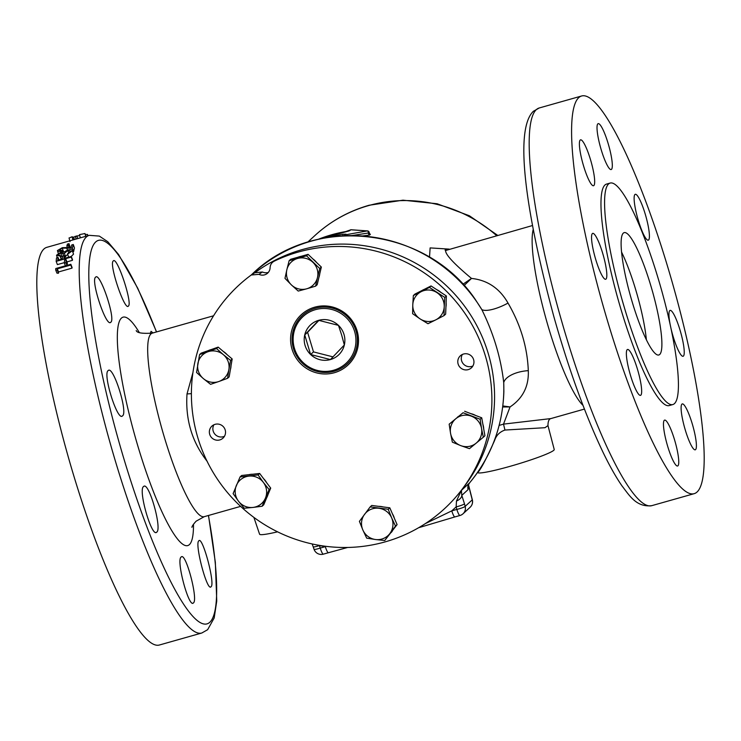 <?xml version="1.0" encoding="UTF-8"?>
<svg xmlns="http://www.w3.org/2000/svg" width="741" height="741" viewBox="0 0 741 741"><rect width="100%" height="100%" fill="white"/><g stroke="black" fill="none" stroke-linecap="round" stroke-linejoin="round"><path stroke-width="1.11" d="M463.523 354.031A8.17 8.012 -132.5 0 0 458.855 365.73A8.17 8.012 -132.5 0 0 471.387 367.851A8.17 8.012 -132.5 0 0 463.523 354.031M462.338 354.476A8.17 8.012 -132.5 0 0 472.888 365.971M215.103 424.334A8.17 8.012 -132.5 0 0 210.435 436.041A8.17 8.012 -132.5 0 0 222.967 438.153A8.17 8.012 -132.5 0 0 215.103 424.334M213.917 424.778A8.17 8.012 -132.5 0 0 224.467 436.273M606.008 279.079A23.842 4.205 74.2 0 0 602.942 254.163A23.842 4.205 74.2 0 0 592.689 233.378A23.842 4.205 74.2 0 0 592.365 233.572A23.842 4.205 74.2 0 0 595.431 258.479A23.842 4.205 74.2 0 0 605.675 279.264A23.842 4.205 74.2 0 0 606.008 279.079M640.845 395.166A23.842 4.205 74.2 0 0 637.769 370.25A23.842 4.205 74.2 0 0 627.525 349.474A23.842 4.205 74.2 0 0 627.192 349.659A23.842 4.205 74.2 0 0 630.258 374.575A23.842 4.205 74.2 0 0 640.511 395.361A23.842 4.205 74.2 0 0 640.845 395.166M677.941 465.811A23.842 4.205 74.2 0 0 674.866 440.895A23.842 4.205 74.2 0 0 664.621 420.11A23.842 4.205 74.2 0 0 664.288 420.304A23.842 4.205 74.2 0 0 667.354 445.221A23.842 4.205 74.2 0 0 677.607 465.996A23.842 4.205 74.2 0 0 677.941 465.811M695.577 449.62A23.842 4.205 74.2 0 0 692.511 424.704A23.842 4.205 74.2 0 0 682.257 403.928A23.842 4.205 74.2 0 0 681.924 404.114A23.842 4.205 74.2 0 0 684.999 429.03A23.842 4.205 74.2 0 0 695.243 449.815A23.842 4.205 74.2 0 0 695.577 449.62M671.05 328.698A23.842 4.205 74.2 0 0 683.091 356.273A23.842 4.205 74.2 0 0 683.424 356.088A23.842 4.205 74.2 0 0 680.349 331.171A23.842 4.205 74.2 0 0 670.105 310.386A23.842 4.205 74.2 0 0 669.771 310.581A23.842 4.205 74.2 0 0 670.142 324.447M648.588 239.991A23.842 4.205 74.2 0 0 645.522 215.085A23.842 4.205 74.2 0 0 635.278 194.299A23.842 4.205 74.2 0 0 634.944 194.494A23.842 4.205 74.2 0 0 638.01 219.401A23.842 4.205 74.2 0 0 648.264 240.186A23.842 4.205 74.2 0 0 648.588 239.991M611.492 169.356A23.842 4.205 74.2 0 0 608.426 144.439A23.842 4.205 74.2 0 0 598.172 123.654A23.842 4.205 74.2 0 0 597.839 123.849A23.842 4.205 74.2 0 0 600.914 148.765A23.842 4.205 74.2 0 0 611.158 169.541A23.842 4.205 74.2 0 0 611.492 169.356M593.856 185.537A23.842 4.205 74.2 0 0 590.79 160.63A23.842 4.205 74.2 0 0 580.536 139.845A23.842 4.205 74.2 0 0 580.203 140.04A23.842 4.205 74.2 0 0 583.278 164.947A23.842 4.205 74.2 0 0 593.522 185.732A23.842 4.205 74.2 0 0 593.856 185.537M122.441 415.923C128.406 412.95 113.114 364.85 108.186 370.593C102.453 373.51 117.476 421.703 122.441 415.923L122.015 416.146M156.666 532.186C162.436 529.269 148.737 480.724 143.615 486.513C137.798 489.44 151.785 537.938 156.666 532.186L156.258 532.399M193.382 602.942C198.495 600.201 185.685 551.415 181.184 557.019C175.839 559.826 188.936 608.546 193.382 602.942L193.012 603.137M211.018 586.752C215.501 584.177 202.404 535.484 198.82 540.837C194.392 543.394 207.211 592.189 211.018 586.752L210.694 586.937M153.026 332.922L151.044 331.338L150.266 333.589M128.388 306.07C132.815 303.532 116.93 255.617 113.28 260.98C108.631 263.592 124.803 311.442 128.388 306.07L128.063 306.265M110.752 322.261C116.087 319.445 99.924 271.623 95.645 277.162C90.365 279.968 106.259 327.892 110.752 322.261L110.363 322.465M659.703 354.476A63.587 11.217 -105.8 0 1 658.823 354.985A63.587 11.217 -105.8 0 1 631.489 299.568A63.587 11.217 -105.8 0 1 623.301 233.137A63.587 11.217 -105.8 0 1 624.191 232.618A63.587 11.217 -105.8 0 1 651.515 288.045A63.587 11.217 -105.8 0 1 659.703 354.476M334.182 371.26A33.002 32.354 47.5 0 1 293.473 348.613A33.002 32.354 47.5 0 1 315.286 308.284A33.002 32.354 47.5 0 1 355.986 330.921A33.002 32.354 47.5 0 1 334.182 371.26M314.712 307.182A34.336 33.669 -132.5 0 0 292.019 349.15A34.336 33.669 -132.5 0 0 334.367 372.714A34.336 33.669 -132.5 0 0 357.06 330.745A34.336 33.669 -132.5 0 0 314.712 307.182M297.975 257.22A15.894 15.589 47.5 0 1 301.189 256.312M312.897 258.961A15.894 15.589 47.5 0 1 316.564 262.471M319.741 273.892A15.894 15.589 47.5 0 1 318.88 277.532M422.018 290.509A15.894 15.589 47.5 0 1 424.315 289.342M436.662 289.62A15.894 15.589 47.5 0 1 440.839 292.352M446.11 302.8A15.894 15.589 47.5 0 1 445.934 307.015M457.419 417.229A15.894 15.589 47.5 0 1 458.299 416.507M471.044 413.71A15.894 15.589 47.5 0 1 475.509 415.414M482.9 424.389A15.894 15.589 47.5 0 1 483.706 428.946M378.725 506.362A15.894 15.589 47.5 0 1 383.078 506.927M392.443 513.883A15.894 15.589 47.5 0 1 394.397 518.404M392.471 530.815A15.894 15.589 47.5 0 1 391.192 532.529M248.911 474.666A15.894 15.589 47.5 0 1 252.718 474.24M263.639 478.742A15.894 15.589 47.5 0 1 266.695 482.789M267.927 494.784A15.894 15.589 47.5 0 1 266.686 497.757M208.369 350.586A15.894 15.589 47.5 0 1 211.296 349.548M223.254 351.419A15.894 15.589 47.5 0 1 227.117 354.689M231.025 365.813A15.894 15.589 47.5 0 1 230.377 369.676M301.92 249.671A151.016 148.061 47.5 0 1 467.59 310.405A151.016 148.061 47.5 0 1 464.69 485.911L461.856 489.634A151.859 148.895 47.5 0 1 385.116 541.884A151.859 148.895 47.5 0 1 207.656 462.43A151.859 148.895 47.5 0 1 251.245 275.004L258.98 274.346A7.901 7.743 -132.5 0 0 270.104 267.658C270.28 264.694 271.669 262.527 274.263 261.156L278.607 258.47A151.016 148.061 47.5 0 1 301.92 249.671M255.08 272.595A151.016 148.061 47.5 0 1 278.607 258.47L274.263 261.156A151.859 148.895 47.5 0 1 298.178 252.079A151.859 148.895 47.5 0 1 464.774 313.147A151.859 148.895 47.5 0 1 461.856 489.634M268.298 272.447A8.744 8.568 -132.5 0 1 262.379 271.993L258.98 274.346M468.229 485.244L469.581 482.873L461.402 490.385L456.465 501.055L456.16 506.881A7.632 0.973 -15.1 0 0 464.487 503.815L461.8 495.386L461.402 490.385L459.892 492.163M502.713 406.985L510.049 406.929C522.868 398.325 528.954 386.237 528.296 370.648C527.37 347.223 520.608 324.697 508.02 303.069A24.166 7.651 153.1 0 1 481.817 309.599A151.016 148.061 -132.5 0 0 311.183 241.168A151.016 148.061 -132.5 0 0 252.301 274.003C313.869 213.88 426.464 226.802 475.296 299.447L481.817 309.599C493.617 333.617 500.925 357.949 503.723 382.625L503.871 391.415C502.778 425.945 491.357 456.428 469.581 482.873M462.875 284.266L471.498 278.421C453.918 263.74 445.285 254.441 445.61 250.514L532.492 225.533M207.295 461.495C192.049 442.118 185.287 419.591 187.019 393.916L192.938 372.556M368.045 231.062A1.908 1.51 98.6 0 0 367.286 230.914L350.845 229.784L345.806 231.553A140.846 138.085 -132.5 0 0 331.653 234.758A140.846 138.085 -132.5 0 0 318.204 239.334M697.049 492.015A206.656 36.457 -105.8 0 1 694.16 493.673A206.656 36.457 -105.8 0 1 605.341 313.554A206.656 36.457 -105.8 0 1 578.73 97.645A206.656 36.457 -105.8 0 1 581.62 95.987A206.656 36.457 -105.8 0 1 670.438 276.097A206.656 36.457 -105.8 0 1 697.049 492.015M55.732 270.085A210.472 37.133 74.2 0 1 55.77 268.538L70.83 264.278L72.053 267.399A206.656 36.457 74.2 0 0 72.025 268.131L58.52 271.956A206.656 36.457 74.2 0 0 58.493 273.225L56.955 273.17L55.732 270.085L57.27 270.15L58.493 273.225M66.116 259.739A210.472 37.133 74.2 0 0 65.93 262.694L64.384 263.129A210.472 37.133 74.2 0 1 64.569 260.174L66.116 259.739L67.329 262.962A206.656 36.457 74.2 0 0 67.181 265.315M71.284 256.432A210.472 37.133 74.2 0 0 71.229 257.09L56.177 261.351A210.472 37.133 74.2 0 1 56.52 257.914L58.067 257.479A210.472 37.133 74.2 0 0 57.779 260.258L62.411 258.952A210.472 37.133 74.2 0 1 62.698 256.164L64.245 255.728A210.472 37.133 74.2 0 0 63.948 258.507L71.284 256.432L72.498 259.693A206.656 36.457 74.2 0 0 72.442 260.332L66.931 261.897M64.411 262.61L57.39 264.593L56.177 261.351M73.544 254.126L72.34 250.764L67.598 254.191A210.472 37.133 74.2 0 1 67.681 253.598L70.803 251.199L67.876 250.523L64.384 253.339L62.837 253.774L60.632 252.866L58.067 254.784L60.188 255.478A210.472 37.133 74.2 0 0 60.104 256.071L56.52 255.228L60.734 252.32L63.707 252.153L67.848 250.023C70.895 249.291 72.386 249.541 72.34 250.764L73.544 254.126L71.247 256.451M67.69 254.441L64.689 256.942M62.994 256.08L60.642 256.738M60.188 255.478L61.392 258.813A206.656 36.457 74.2 0 0 61.327 259.257M73.294 244.511A210.472 37.133 74.2 0 0 72.423 248.226L62.309 248.105L58.965 250.125L62.151 250.439A210.472 37.133 74.2 0 0 62.04 250.949C58.984 251.708 57.446 251.57 57.428 250.541L62.309 247.679L71.136 247.438A210.472 37.133 74.2 0 1 71.747 244.947L73.294 244.511L74.471 247.985A206.656 36.457 74.2 0 0 73.618 251.634L72.766 251.57M68.987 243.65A210.472 37.133 74.2 0 0 68.404 245.484L66.857 245.919A210.472 37.133 74.2 0 1 67.44 244.085L68.987 243.65L70.154 247.17A206.656 36.457 74.2 0 0 70.08 247.364M43.951 248.985A206.656 36.457 74.2 0 0 70.562 464.903A206.656 36.457 74.2 0 0 159.38 645.013L201.784 633.018A206.656 36.457 -105.8 0 1 112.965 452.899A206.656 36.457 -105.8 0 1 86.354 236.99A206.656 36.457 -105.8 0 1 89.244 235.332L46.84 247.327A206.656 36.457 74.2 0 0 43.951 248.985M674.449 403.623A115.087 20.303 -105.8 0 1 672.847 404.549A115.087 20.303 -105.8 0 1 623.376 304.236A115.087 20.303 -105.8 0 1 608.556 183.99A115.087 20.303 -105.8 0 1 610.167 183.064A115.087 20.303 -105.8 0 1 659.629 283.377A115.087 20.303 -105.8 0 1 674.449 403.623M672.847 404.549L669.234 405.568A115.087 20.303 -105.8 0 1 619.763 305.255A115.087 20.303 -105.8 0 1 604.943 185.009A115.087 20.303 -105.8 0 1 606.555 184.083L610.167 183.064M344.009 334.441A20.563 20.155 -132.5 0 0 304.736 334.913A20.563 20.155 -132.5 0 0 330.421 359.561A20.563 20.155 -132.5 0 0 344.009 334.441M341.629 334.96L338.461 325.364L318.649 320.334L304.736 334.913L310.618 354.531L330.421 359.561L344.343 344.982L341.629 334.96M354.606 331.44A31.743 31.122 -132.5 0 0 315.453 309.655A31.743 31.122 -132.5 0 0 294.473 348.455A31.743 31.122 -132.5 0 0 333.626 370.241A31.743 31.122 -132.5 0 0 354.606 331.44M362.599 235.934L369.592 235.073L370.38 234.351A1.908 1.51 -80.1 0 1 370.194 234.351M449.148 249.115L430.123 247.902L429.511 257.22M318.945 320.39L307.589 332.292L313.48 351.901L333.005 356.875M307.589 332.292L304.736 334.913M313.48 351.901L310.618 354.531M87.883 235.712L87.475 234.415L85.326 234.499M79.695 235.434L72.498 237.37M85.799 236.305L84.956 233.535L79.482 234.628L80.352 237.842M73.174 239.88L72.349 236.805A210.472 37.133 74.2 0 0 72.072 236.777L69.135 238.018M70.83 264.278A210.472 37.133 74.2 0 0 70.803 265.028L57.298 268.844A210.472 37.133 74.2 0 0 57.27 270.15M63.606 255.914L62.8 253.292M57.298 257.692L56.52 255.228M58.289 253.357L57.428 250.541M87.475 234.415L87.808 235.731M72.072 236.777L72.924 239.945M73.683 237.074L74.332 239.547M75.332 236.184L76.101 239.047M76.879 235.74L77.638 238.611M84.956 233.535L85.697 236.333M57.298 268.844L58.52 271.956M70.803 265.028L72.025 268.131M64.384 263.129L65.412 265.806M65.93 262.694L66.959 265.371M71.229 257.09L72.442 260.332M64.245 255.728L65.134 258.174M58.067 257.479L58.965 259.924M60.104 256.071L61.271 259.267M60.632 252.866L61.827 256.247M64.384 253.339L65.588 256.692M67.876 250.523L68.793 253.107M67.598 254.191L68.681 257.173M62.04 250.949L62.411 252.005M62.151 250.439L62.698 251.996M62.309 248.105L63.485 251.579M66.662 247.809L67.468 250.134M72.423 248.226L73.618 251.634M66.857 245.919L67.292 247.198M68.404 245.484L69.015 247.299M346.066 234.175L345.352 234.832A1.908 1.871 -132.5 0 0 344.361 235.305L345.084 234.638A1.908 1.871 -132.5 0 1 346.066 234.175L342.851 234.258L342.833 235.786M368.851 232.628L368.462 232.989A1.908 1.111 -96.8 0 0 367.286 230.914L345.352 234.832A1.908 1.093 76.4 0 1 346.38 235.619M351.419 229.784A1.908 1.538 89.4 0 0 350.845 229.784A1.908 1.871 47.5 0 0 349.863 230.256L349.317 230.747M477.63 472.573C480.418 470.118 486.059 459.466 494.553 440.617C496.192 435.43 499.656 431.91 504.945 430.049L544.996 427.705L547.97 425.621L554.231 449.509A40.005 3.483 -16.7 0 1 517.357 464.199A40.005 3.483 -16.7 0 1 477.63 472.573L477.565 472.443M253.894 517.403L259.582 534.196A40.005 3.483 -16.7 0 0 277.569 531.825M369.592 235.073A1.908 1.121 84.2 0 1 368.462 232.989L352.197 235.527M547.97 425.621C547.979 421.397 548.933 419.045 550.832 418.582L503.519 424.121L499.156 425.417M502.833 405.957L510.049 406.929L503.519 424.121L504.945 430.049M472.341 499.758L472.249 499.869A7.632 7.484 47.5 0 1 470.109 507.279A7.632 7.632 0 0 0 472.341 499.758L468.488 484.716M425.251 523.665L451.769 510.864A7.632 1.343 74.2 0 0 454.872 516.931L459.948 515.495A7.632 1.343 74.2 0 1 456.845 509.428L451.769 510.864L456.16 506.881L456.845 509.428A7.632 0.973 -15.1 0 0 465.172 506.362L464.487 503.815M325.318 546.645L319.38 545.589L320.242 548.081A7.632 0.88 161 0 1 314.054 549.303A7.632 7.632 0 0 0 323.345 554.157A7.632 1.343 74.2 0 1 320.242 548.081L325.318 546.645A7.632 1.343 74.2 0 0 328.42 552.721L323.345 554.157M464.061 285.544L471.498 278.421C487.439 280.126 499.619 288.342 508.02 303.069M319.38 545.589A7.632 0.88 161 0 1 313.193 546.802L314.054 549.303M197.847 363.729A15.894 15.589 47.5 0 1 223.374 354.689L216.576 348.566L199.561 354.596L196.56 372.482L203.358 378.595A15.894 15.589 47.5 0 1 197.847 363.729M218.864 381.504A15.894 15.589 47.5 0 1 203.358 378.595L210.564 384.329L218.864 381.504L227.58 378.299L228.876 369.546A15.894 15.589 47.5 0 1 218.864 381.504M228.876 369.546A15.894 15.589 -132.5 0 0 223.374 354.689L230.581 360.422L228.876 369.546M236.37 485.457A15.894 15.589 47.5 0 1 263.379 482.428L258.063 474.916L240.056 476.935L233.109 493.608L238.426 501.12A15.894 15.589 47.5 0 1 236.37 485.457M252.959 507.437A15.894 15.589 47.5 0 1 238.426 501.12L244.16 508.252L252.959 507.437L262.166 506.233L265.435 498.091A15.894 15.589 47.5 0 1 252.959 507.437M265.435 498.091A15.894 15.589 -132.5 0 0 263.379 482.428L269.122 489.569L265.435 498.091M364.572 514.319A15.894 15.589 47.5 0 1 391.646 517.857L388.21 509.271L370.157 506.909L359.404 521.358L362.84 529.945A15.894 15.589 47.5 0 1 364.572 514.319M375.52 539.522A15.894 15.589 47.5 0 1 362.84 529.945L366.693 538.161L375.52 539.522L384.746 540.513L389.923 533.474A15.894 15.589 47.5 0 1 375.52 539.522M389.923 533.474A15.894 15.589 -132.5 0 0 391.646 517.857L395.499 526.064L389.923 533.474M455.91 418.646A15.894 15.589 47.5 0 1 481.53 428.428L480.14 419.249L463.06 412.737L449.166 424.185L450.565 433.355A15.894 15.589 47.5 0 1 455.91 418.646M460.698 445.6A15.894 15.589 47.5 0 1 450.565 433.355L452.362 442.155L460.698 445.6L469.442 448.666L476.185 443.137A15.894 15.589 47.5 0 1 460.698 445.6M476.185 443.137A15.894 15.589 -132.5 0 0 481.53 428.428L483.327 437.218L476.185 443.137M421.194 291.658A15.894 15.589 47.5 0 1 444.22 306.7L444.795 297.437L429.447 287.406L413.358 295.539L412.783 304.81A15.894 15.589 47.5 0 1 421.194 291.658M420.091 318.899A15.894 15.589 47.5 0 1 412.783 304.81L412.626 313.702L420.091 318.899L427.974 323.724L435.81 319.843A15.894 15.589 47.5 0 1 420.091 318.899M435.81 319.843A15.894 15.589 -132.5 0 0 444.22 306.7L444.054 315.592L435.81 319.843M297.613 258.461A15.894 15.589 47.5 0 1 317.472 277.523L319.751 268.52L306.505 255.812L289.12 260.73L286.85 269.733A15.894 15.589 47.5 0 1 297.613 258.461M291.398 284.905A15.894 15.589 47.5 0 1 286.85 269.733L284.979 278.357L291.398 284.905L298.225 291.065L306.709 288.795A15.894 15.589 47.5 0 1 291.398 284.905M306.709 288.795A15.894 15.589 -132.5 0 0 317.472 277.523L315.61 286.146L306.709 288.795M191.391 393.628A24.166 5.641 1.1 0 1 187.019 393.916M468.395 484.957A7.632 5.168 175.5 0 0 468.479 485.151L472.249 499.869L465.172 506.362A7.632 7.484 -132.5 0 1 463.032 513.782L470.109 507.279M456.465 501.055A7.632 4.335 -20.7 0 0 461.8 495.386L468.071 489.625A7.632 7.484 47.5 0 1 469.553 482.9A151.016 148.061 47.5 0 0 503.723 382.625A24.166 11.458 174.3 0 1 528.296 370.648M468.071 489.625L468.479 485.151M199.561 354.596L201.154 353.142L218.16 347.112L225.171 353.031L232.174 358.959L229.173 376.836L227.58 378.299M232.174 358.959L230.581 360.422M218.16 347.112L216.576 348.566M240.056 476.935L241.649 475.481L259.656 473.453L270.706 488.106L263.759 504.769L262.166 506.233M270.706 488.106L269.122 489.569M259.656 473.453L258.063 474.916M370.157 506.909L371.75 505.455L389.803 507.807L397.093 524.609L384.746 540.513M397.093 524.609L395.499 526.064M389.803 507.807L388.21 509.271M463.06 412.737L449.166 424.185M464.644 411.274L481.724 417.794L484.92 435.764L483.327 437.218M481.724 417.794L480.14 419.249M429.447 287.406L431.03 285.943L414.951 294.075L413.358 295.539M431.03 285.943L446.378 295.974L445.647 314.128L444.054 315.592M446.378 295.974L444.795 297.437M306.505 255.812L308.099 254.348L290.713 259.267L289.12 260.73M308.099 254.348L321.344 267.056L317.204 284.683L315.61 286.146M321.344 267.056L319.751 268.52M262.379 271.993L254.839 272.771M621.569 252.088A63.587 11.217 -105.8 0 1 646.384 339.776M136.214 330.532C136.872 332.904 142.226 333.765 152.303 333.126A95.376 16.83 74.2 0 0 150.969 333.895A95.376 16.83 74.2 0 0 163.252 433.541A95.376 16.83 74.2 0 0 204.247 516.672L196.152 521.164C193.494 524.054 192.076 526.11 191.9 527.314M496.646 235.675A137.029 134.353 -132.5 0 0 368.453 205.627A137.029 134.353 -132.5 0 0 315.027 235.425L307.654 242.187M193.484 524.23A118.699 20.943 -105.8 0 1 189.381 544.635A118.699 20.943 -105.8 0 1 138.196 447.166A118.699 20.943 -105.8 0 1 121.422 318.111A118.699 20.943 -105.8 0 1 139.178 332.329M349.289 230.794A1.908 1.871 47.5 0 1 350.123 230.451M156.462 331.949A199.292 35.16 74.2 0 0 95.682 241.974A199.292 35.16 74.2 0 0 123.849 458.642A199.292 35.16 74.2 0 0 209.786 622.283A199.292 35.16 74.2 0 0 208.406 515.495M369.213 232.739L368.462 232.989M536.327 109.64A206.656 36.457 74.2 0 0 562.938 325.558A206.656 36.457 74.2 0 0 651.756 505.668C636.176 507.52 629.183 495.071 622.097 486.04C616.012 477.269 609.63 465.95 602.942 452.103C585.575 415.655 569.347 370.991 554.259 318.102C527.425 219.308 513.161 130.712 533.353 111.307L539.216 107.982A206.656 36.457 74.2 0 0 536.327 109.64M330.004 237.101A140.846 138.085 47.5 0 1 342.851 234.258M583 405.364A95.376 16.83 -105.8 0 1 546.534 320.677A95.376 16.83 -105.8 0 1 533.214 229.451M460.059 515.44A7.632 7.484 -132.5 0 0 463.032 513.782A7.632 7.632 0 0 1 459.948 515.495M240.621 506.381L204.247 516.672M315.027 235.425C330.681 221.151 348.715 211.092 369.12 205.248L403.002 200.181L437.144 203.766L469.386 215.761L497.702 235.379M370.046 234.332L369.24 232.776A1.908 1.908 0 0 0 367.619 230.914L351.132 229.756A1.908 1.908 0 0 0 349.863 230.256M201.784 633.018L207.647 629.693L214.186 617.975L216.752 601.025L215.344 562.354L208.508 515.467M651.756 505.668L694.16 493.673M70.006 241.631L69.033 237.963M539.216 107.982L581.62 95.987M156.564 331.922L137.715 288.193L118.569 254.487L107.769 241.723L99.322 236.092L89.244 235.332M318.176 239.343L349.141 230.914M213.556 315.786L152.303 333.126M550.591 418.656L584.436 409.078M445.054 250.041L447.425 249.606M454.872 516.931L418.628 527.722M312.165 543.95L313.193 546.802M347.677 547.46L328.42 552.721M251.088 275.124L252.301 274.003M255.33 272.438L251.718 274.689"/></g></svg>
